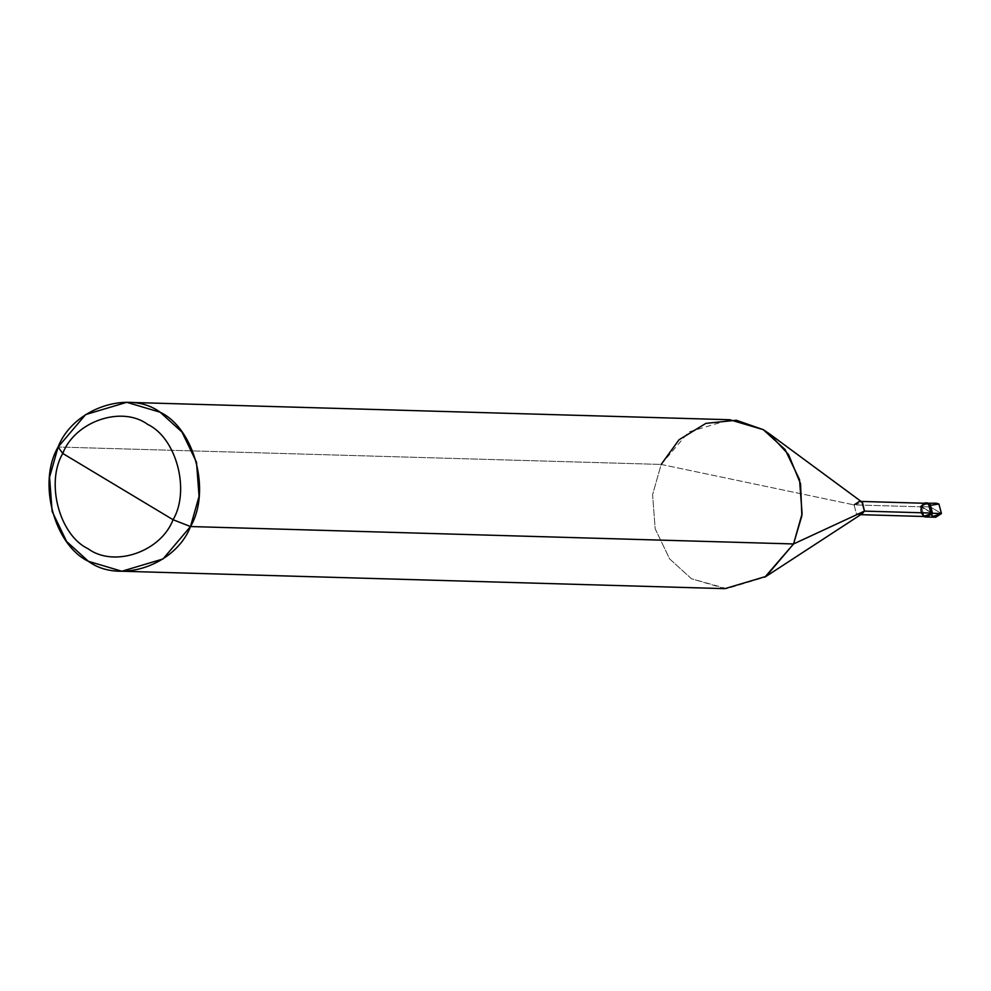 <?xml version="1.0" encoding="UTF-8"?>
<svg xmlns="http://www.w3.org/2000/svg" width="991" height="991" viewBox="0 0 991 991"><rect width="100%" height="100%" fill="white"/><g stroke="black" fill="none" stroke-linecap="round" stroke-linejoin="round"><path stroke-width="0.74" stroke-dasharray="4.96 3.72" d="M935.727 517.252L932.94 516.435L930.413 506.909L941.45 513.536L930.413 506.909L921.469 506.649L932.506 513.276L921.469 506.649L926.548 502.945L921.469 506.649L923.996 516.175L926.783 517.005M931.602 505.162L930.413 506.909L931.317 515.023M924.368 516.385L926.139 516.943L923.996 516.175L921.469 506.649L930.413 506.909L936.136 503.18M927.192 502.92L921.469 506.649L921.209 512.756M926.139 516.943L923.996 516.175L921.469 506.649L932.506 513.276L920.193 506.612L922.72 516.138L920.528 506.81C920.354 516.41 923.81 518.491 930.896 513.041M925.52 516.534L922.894 515.766L920.528 506.81L854.056 504.89L856.435 513.846L860.733 514.663M862.182 513.722L856.435 513.846L854.056 504.89L661.158 464.432L652.598 494.67L655.175 528.798L669.619 558.874L691.47 578.744L726.861 588.679L764.854 577.183M724.917 588.654L691.47 578.744L669.619 558.874L655.175 528.798L652.598 494.67L661.158 464.432L58.11 447.015L661.158 464.432L854.056 504.89L920.528 506.81L925.037 503.279M923.761 503.242L920.193 506.612L923.761 503.242M920.528 506.81L925.904 503.304M854.056 504.89L862.504 502.462M661.158 464.432L688.658 432.002L729.785 419.738M861.105 501.434L859.432 501.384"/><path stroke-width="1.49" d="M931.317 515.023L932.94 516.435L941.45 513.536L932.506 513.276L929.979 503.75L926.548 502.945L929.979 503.75L932.506 513.276L941.45 513.536L935.727 517.252L926.783 517.005L932.506 513.276L926.139 516.943L932.506 513.276L929.979 503.75L927.192 502.92L929.979 503.75L932.506 513.276L926.139 516.943M925.037 503.279L936.136 503.18L938.923 504.01L941.45 513.536L938.923 504.01L931.602 505.162M859.048 514.626L864.425 511.121L862.182 513.722L764.854 577.183L793.543 543.96L190.507 526.543L199.067 496.305L196.491 462.178L182.034 432.101L160.183 412.231L126.749 402.321L85.622 414.585L58.11 447.015L49.55 477.253L52.127 511.381L66.583 541.458L88.434 561.327L121.868 571.237L162.995 558.974L190.507 526.543C175.717 565.204 119.577 584.331 88.434 561.327C54.071 544.988 37.398 482.121 58.11 447.015L62.755 453.457C75.081 421.237 121.856 405.294 147.808 424.47C176.448 438.084 190.334 490.471 173.078 519.73L62.755 453.457C45.487 482.716 59.386 535.103 88.013 548.717C113.977 567.893 160.753 551.95 173.078 519.73L190.507 526.543L793.543 543.96L864.425 511.121L930.896 513.041L932.506 513.276L923.377 516.472L925.507 516.968L931.23 513.239L928.703 503.713L925.916 502.883L923.761 503.242L928.703 503.713L931.23 513.239L925.52 516.534L860.733 514.663M921.209 512.756L924.368 516.385M861.105 501.434L925.904 503.304L928.517 504.085L930.896 513.041L864.425 511.121L793.543 543.96L766.043 576.39L724.917 588.654L121.868 571.237M173.078 519.73C160.753 551.95 113.977 567.893 88.013 548.717C59.386 535.103 45.487 482.716 62.755 453.457L173.078 519.73C190.334 490.471 176.448 438.084 147.808 424.47C121.856 405.294 75.081 421.237 62.755 453.457L58.11 447.015C72.9 408.354 129.041 389.228 160.183 412.231C194.546 428.57 211.219 491.437 190.507 526.543L173.078 519.73M930.896 513.041C931.057 503.428 927.601 501.359 920.528 506.81M126.749 402.321L729.785 419.738L763.231 429.648L785.07 449.518L799.526 479.594L802.103 513.722L793.543 543.96L801.868 515.791L800.542 483.794L788.514 454.473L769.004 433.501L862.504 502.462L864.425 511.121L862.059 502.164L859.432 501.384L854.056 504.89M769.004 433.501L763.231 429.648L736.338 420.246L705.914 423.368L679.008 439.781L661.158 464.432M926.783 517.005L925.507 516.968M927.192 502.92L925.916 502.883"/></g></svg>
